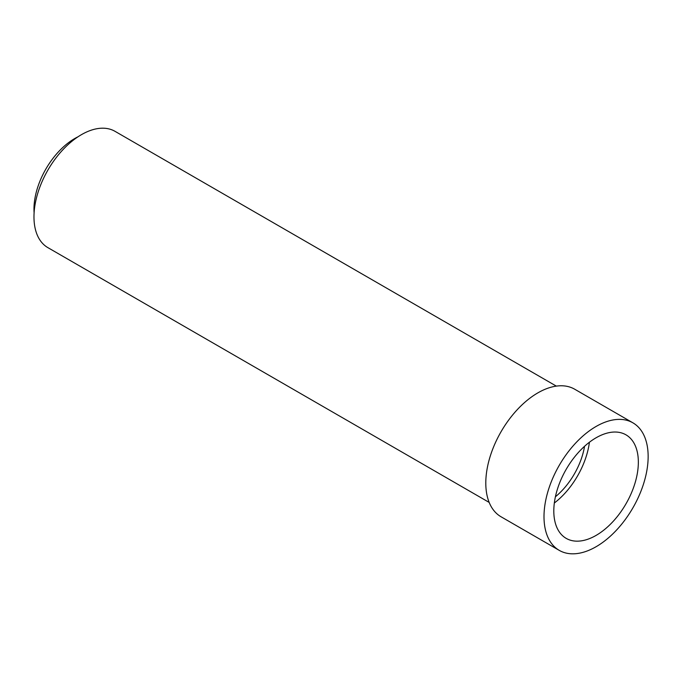<?xml version="1.0" encoding="UTF-8"?>
<svg xmlns="http://www.w3.org/2000/svg" width="682" height="682" viewBox="0 0 682 682"><rect width="100%" height="100%" fill="white"/><g stroke="black" fill="none" stroke-linecap="round" stroke-linejoin="round"><path stroke-width="1.02" d="M34.1 212.784A57.62 33.265 -60 0 1 74.713 138.548A57.62 33.265 -60 0 1 77.953 136.826M489.173 502.421L47.876 247.634A67.151 38.772 -60 0 1 37.587 193.833A67.151 38.772 -60 0 1 81.448 134.661A67.151 38.772 -60 0 1 115.028 131.336L556.324 386.114M596.077 546.734A73.647 42.523 -60 0 1 559.257 550.374A73.647 42.523 -60 0 1 547.961 491.364A73.647 42.523 -60 0 1 596.077 426.472A73.647 42.523 -60 0 1 632.896 422.823A73.647 42.523 -60 0 1 644.183 481.833A73.647 42.523 -60 0 1 596.077 546.734M559.257 550.374L501.048 516.777A73.647 42.523 -60 0 1 489.761 457.758A73.647 42.523 -60 0 1 537.876 392.866A73.647 42.523 -60 0 1 574.696 389.217L632.896 422.823M589.418 442.234A59.786 34.518 -60 0 1 554.33 503.018M596.077 437.784A59.786 34.518 -60 0 1 625.965 434.826A59.786 34.518 -60 0 1 635.13 482.728A59.786 34.518 -60 0 1 596.077 535.413A59.786 34.518 -60 0 1 566.188 538.371A59.786 34.518 -60 0 1 557.024 490.469A59.786 34.518 -60 0 1 596.077 437.784M584.551 446.284A53.281 30.767 -60 0 1 555.404 496.777"/></g></svg>

